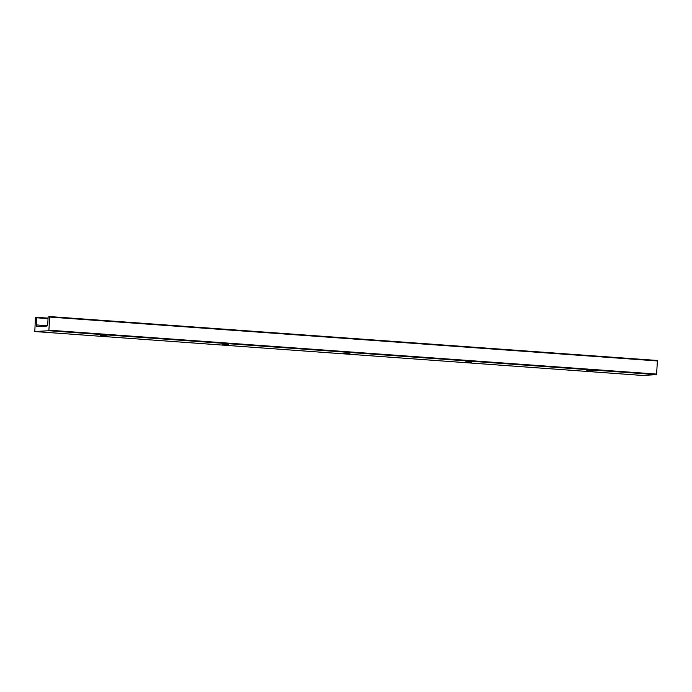 <?xml version="1.0" encoding="UTF-8"?>
<svg xmlns="http://www.w3.org/2000/svg" width="692" height="692" viewBox="0 0 692 692"><rect width="100%" height="100%" fill="white"/><g stroke="black" fill="none" stroke-linecap="round" stroke-linejoin="round"><path stroke-width="1.04" d="M100.591 335.637L106.914 335.707L100.591 335.637M642.487 375.445L34.808 331.537L35.439 317.368L48.042 318.13L36.581 317.308L36.477 324.937A1.721 0.804 -85.9 0 0 37.16 326.607A1.721 0.804 -85.9 0 0 37.212 326.607L46.892 326.044A1.721 0.804 -85.9 0 0 47.774 324.28L48.085 317.144L49.478 316.555L49.703 317.057L657.4 360.956L657.192 360.463L49.495 316.555M49.703 317.057L48.864 330.724L34.816 331.537L642.522 375.445L656.561 374.632L657.4 360.956M222.132 344.426L228.455 344.495L222.132 344.426M343.673 353.205L349.988 353.275L343.673 353.205M465.214 361.985L471.529 362.054L465.214 361.985M586.755 370.765L593.07 370.834L586.755 370.765M49.123 330.196L656.829 374.104M49.513 316.555L657.184 360.463M36.788 317.801L48.025 318.614M36.477 324.937L47.359 325.716M48.864 330.724L656.561 374.632"/></g></svg>
